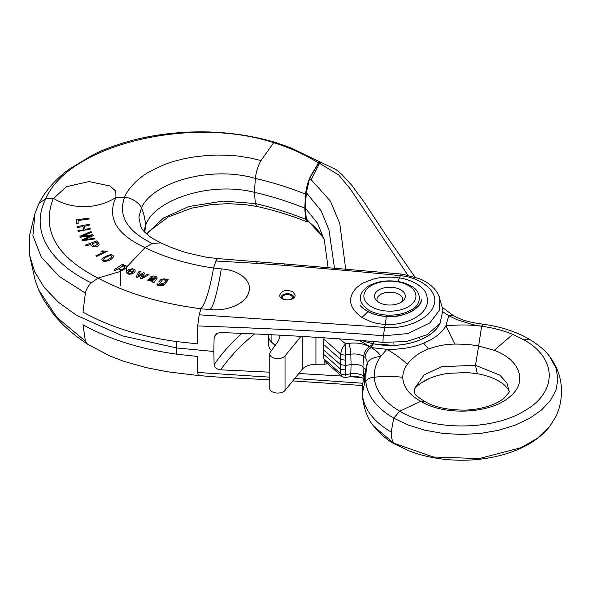 <?xml version="1.0" encoding="UTF-8"?>
<svg xmlns="http://www.w3.org/2000/svg" width="591" height="591" viewBox="0 0 591 591"><rect width="100%" height="100%" fill="white"/><g stroke="black" fill="none" stroke-linecap="round" stroke-linejoin="round"><path stroke-width="0.89" d="M290.558 299.585A4.935 2.852 0 0 0 292.346 297.391A4.935 2.852 0 0 0 287.411 294.547A4.935 2.852 0 0 0 282.476 297.391A4.935 2.852 0 0 0 283.577 299.186L283.577 299.186A4.935 2.852 0 0 1 282.476 297.391A4.935 2.852 0 0 1 287.411 294.547A4.935 2.852 0 0 1 292.346 297.391A4.935 2.852 0 0 1 290.558 299.585M293.646 298.004A6.324 3.649 0 0 0 293.18 295.906A6.324 3.649 0 0 0 287.411 293.742A6.324 3.649 0 0 0 281.641 295.906A6.324 3.649 0 0 0 281.19 298.041M408.315 285.505A26.041 15.034 180 0 1 413.67 302.274A26.041 15.034 180 0 1 389.905 311.169A26.041 15.034 180 0 1 366.132 302.274A26.041 15.034 180 0 1 375.137 283.754A26.041 15.034 180 0 1 408.315 285.505M400.801 302.429A15.418 8.902 180 0 1 375.824 299.77A15.418 8.902 180 0 1 389.905 287.233A15.418 8.902 180 0 1 403.978 299.77A15.418 8.902 180 0 1 400.801 302.429M377.265 301.24A12.928 7.461 180 0 1 389.905 292.198A12.928 7.461 180 0 1 402.537 301.24M137.444 277.415L142.867 274.135L140.193 278.361L141.53 278.834L149.043 274.616L147.743 274.15L142.091 277.563L144.751 273.101L143.428 272.65L137.821 276.226L140.414 271.631L139.121 271.195L136.085 276.943L137.444 277.415M149.39 280.127L150.683 279.144L154.317 279.646L151.865 280.843L149.294 279.868M152.655 282.166L153.963 282.55L157.236 277.984L156.681 276.891L155.226 276.241L153.313 275.945L150.328 276.994L151.51 277.519L152.788 276.92L154.281 277.061L155.499 277.851L155.027 278.826L150.055 278.302L147.824 280.378L152.803 281.442L152.655 282.166L152.803 281.442M147.728 279.971L147.824 280.378M76.756 223.62L78.152 223.575L78.16 220.532L89.056 219.002L89.056 218.175L76.771 219.719L76.756 223.62M217.119 333.25A308.384 178.046 0 0 0 214.112 337.513L215.56 334.343L217.156 333.235L220.687 332.57C275.044 334.462 329.135 337.72 382.953 342.329L383.227 335.806C344.006 332.282 282.151 328.988 197.675 325.922L199.189 314.804L200.925 308.761L210.108 309.558C227.853 311.583 246.292 303.286 248.789 292.043C252.653 280.984 239.392 270.05 221.293 268.905L213.521 268.048L215.907 261L217.51 258.555L257.24 261.776L256.376 263.357L215.907 261M214.112 337.513L213.861 351.482L176.775 347.973L122.551 335.91L76.645 315.372L58.457 302.245L44.31 287.558L34.625 271.705L29.55 255.149L29.661 234.826L34.928 213.521L32.911 235.743L41.252 257.055L59.189 276.418L85.377 293.062C86.441 288.888 88.399 285.475 91.25 282.845C48.905 262.153 29.624 229.973 45.913 198.613L53.338 198.273C41.119 229.951 56.019 256.56 98.017 278.11L91.25 282.845M85.385 293.062L83.013 312.166C109.616 326.889 140.88 336.7 176.805 341.591L197.357 343.859L197.675 325.892M53.626 198.436L66.281 186.749L89.042 181.57L110.007 185.988L115.799 191.152L115.939 197.357C106.69 217.665 116.397 234.413 145.061 247.614L152.212 243.47C127.294 231.236 118.06 215.914 124.502 197.483L115.939 197.364C98.963 208.749 72.53 210.344 53.338 198.273M316.961 160.427L319.82 161.956L318.32 162.924L315.439 161.144C303.139 153.712 289.221 147.551 273.699 142.66C187.997 114.765 67.337 146.428 45.913 198.613L39.021 203.393L34.928 213.521M144.825 232.241L145.475 225.851C145.275 219.527 143.938 213.558 141.441 207.936C151.902 183.232 209.251 165 255.334 178.408C256.199 171.575 258.09 165.62 261 160.545L250.643 158.078L240.352 156.393C236.961 155.714 229.367 155.263 217.562 155.049L206.126 155.551L193.996 156.947C181.127 159.119 179.287 160.043 177.005 160.553C169.632 162.193 160.434 165.96 149.39 171.841C139.254 176.953 127.213 189.238 124.502 197.483C131.158 197.032 140.274 203.814 141.441 207.936L138.907 217.252L140.68 226.257L141.788 228.422C142.143 229.655 144.618 232.204 149.235 236.06C150.306 237.168 154.17 239.429 160.833 242.842M146.575 233.903L163.471 218.042L188.81 206.525L223.117 201.08L255.334 203.54C273.086 207.692 289.819 212.945 305.517 219.276L304.793 208.18L305.517 194.144C289.819 187.812 273.086 182.567 255.334 178.408L254.485 192.326C209.007 180.883 153.069 200.512 145.467 225.851L143.923 231.273M160.944 242.894L152.212 243.462M292.863 291.769L295.123 295.16C295.603 301.395 279.218 301.44 279.706 295.19C281.693 290.469 286.081 289.331 292.863 291.769M199.189 314.796L384.364 327.362M284.36 265.352C325.922 268.61 364.566 272.037 400.306 275.65L399.568 277.925L392.276 277.157L385.302 277.186C379.097 277.726 378.572 277.8 372.921 279.181L363.664 282.771C361.81 283.34 355.945 288.113 355.834 288.541C347.198 298.566 349.251 308.221 361.98 317.507L370.69 321.637C375.913 323.174 376.947 323.75 385.406 324.429L384.578 327.384C405.618 329.601 429.923 318.771 433.831 305.355C439.357 291.799 421.22 277.903 401.415 275.753L402.375 274.15L419.603 278.775C429.472 282.853 436.114 288.984 439.534 297.177L439.571 297.273M257.233 261.783L285.039 263.963L284.367 265.352L256.376 263.364M145.061 247.607C164.571 257.351 187.391 264.162 213.521 268.041C209.775 289.597 205.579 303.161 200.933 308.753C161.299 303.656 126.999 293.439 98.017 278.11L120.712 271.328M221.293 268.905C219.593 279.388 217.739 288.415 215.737 295.995C213.809 303.249 211.933 307.771 210.108 309.558M305.517 219.276L306.655 221.669L307.889 221.33M305.517 194.151C308.059 175.298 314.168 171.863 318.32 162.924M241.549 333.671A308.384 178.046 0 0 0 214.112 364.706L213.861 351.482M442.94 310.039L440 323.506L426.938 334.801L406.475 341.591L382.953 342.329M315.446 161.136L316.961 160.442M306.692 221.728C291.186 215.479 274.66 210.403 257.115 206.503L255.334 203.54L254.485 192.326A251.109 144.972 180 0 1 304.793 208.18M261 160.545L273.699 142.66L274.63 142.15C235.883 131.113 195.798 128.949 154.391 135.657C131.741 139.498 111.389 145.814 93.312 154.62L68.911 169.344C55.251 179.538 45.285 190.9 39.006 203.407M438.5 294.798L442.991 310.024M439.608 297.273L439.475 310.231L429.797 322.967L407.989 333.546L383.493 335.836L384.578 327.384M386.403 315.062L385.406 324.429C402.139 325.567 424.471 317.67 427.359 303.161C427.818 295.618 425.564 290.159 420.607 286.775C417.357 283.65 408.396 279.137 399.568 277.925L397.839 281.479C386.787 279.935 377.088 281.39 368.754 285.867C357.415 293.971 357.415 302.06 368.754 310.149L369.707 310.674C374.524 313.156 380.087 314.619 386.403 315.062C395.837 315.557 403.971 313.917 410.811 310.149C422.306 304.757 421.952 291.2 410.811 285.867C407.236 283.813 402.914 282.35 397.839 281.479M214.112 364.706C214.651 367.661 216.838 369.368 220.687 369.833L269.762 372.19M298.824 373.497L341.221 376.016M350.456 376.703L361.958 377.634M29.55 255.149L35.083 279.942L38.526 289.62L56.758 317.249L85.377 341.125L83.013 324.755C109.121 339.315 140.385 349.126 176.805 354.186L197.357 356.447L197.675 372.456M362.815 383.249L294.746 378.499M269.762 377.161L197.675 372.463L198.406 375.529L217.702 377.065L269.762 379.806M85.385 341.125L87.461 344.08M131.172 269.607L133.632 270.235L133.935 271.025L133.418 271.89L129.466 270.272L131.172 269.607M130.197 273.537L128.838 273.271L127.848 272.333L128.557 271.01L133.662 273.116L135.103 271.565L135.103 269.939L132.502 268.669L128.565 269.695L127.006 270.922L126.334 272.532L127.383 273.67L128.986 274.261L132.716 273.81L131.741 273.212L130.197 273.537M103.735 260.284C103.824 258.415 105.885 256.878 109.933 255.674L111.61 255.888L111.78 257.233L107.939 259.848L105.516 260.616L103.735 260.284L103.344 259.678M101.962 259.272C101.43 262.818 109.889 261.237 112.172 258.356L113.162 257.248L113.413 255.91L112.763 255.135L110.909 254.662C106.919 255.563 103.935 257.1 101.962 259.272L101.859 259.722M160.331 282.712L162.466 279.846L164.291 279.706L165.487 280.769L165.007 282.21L163.323 283.466L161.491 283.517L160.264 282.299M157.206 285.128L163.212 285.918L168.346 279.757L166.987 279.41L166.477 280.156L164.793 278.76L160.855 279.513L158.861 281.914L159.178 283.444L161.018 284.308L163.478 284.182L162.577 285.128L158.639 284.847L158.587 284.278L157.339 283.806L157.206 285.128L156.962 284.559M158.639 284.847L158.587 284.278M77.207 227.446L83.006 226.671L83.715 229.825L77.916 230.623L78.101 231.45L90.32 229.049L90.135 228.222L85.097 229.544L84.387 226.397L89.426 225.09L89.241 224.285L77.022 226.619L77.207 227.446M80.391 237.198L91.575 235.713L81.839 239.909L82.289 240.759L95.011 238.897L94.575 238.07L83.715 239.998L93.282 235.654L92.75 234.671L81.802 236.422L91.428 232.256L90.992 231.473L79.903 236.289L80.391 237.198M97.678 244.297L94.494 246.1L91.952 243.987L96.06 242.258L97.685 244.401M85.968 245.9L90.667 244.46C90.874 246.831 96.865 248.368 99.074 244.704L99.044 243.78L96.725 240.929L85.34 245.162L85.968 245.9M99.074 244.704L99.044 243.78M107.326 251.249L102.346 250.887L101.091 251.552L104.201 251.965L95.927 255.748L96.695 256.383L107.326 251.249M124.546 266.142L125.122 266.822L124.841 267.76L122.788 269.252L119.899 269.356L119.286 268.462L122.765 266.053L124.546 266.142L124.546 268.092M118.163 268.632L120.712 270.397L122.913 270.131L126.341 267.76L126.607 266.415L125.639 265.411L122.743 265.44L123.763 264.635L122.692 264.133L113.849 269.991L114.927 270.508L118.111 268.971M120.712 270.397L120.712 285.564M126.666 271.335L126.607 267.176M323.521 354.208L340.593 369.124L340.409 364.573L323.181 349.591L323.861 358.818L324.688 361.197L342.012 376.578L340.771 373.675L323.861 358.818M340.771 373.675L340.593 369.124L345.432 370.01L345.624 374.561A4.743 3.103 177.6 0 1 340.771 373.675A4.743 3.103 -2.4 0 0 345.624 374.568L350.81 373.771L351.076 364.558L345.247 365.46L340.409 364.573L340.593 359.335L323.528 344.42L323.181 349.591M339.057 338.599L345.713 343.844C342.913 346.4 341.266 349.813 340.771 354.09L323.861 339.256L323.528 344.42M340.771 354.09L340.593 359.335L345.432 360.222L345.624 354.992A4.743 2.349 -177.9 0 1 340.771 354.09A4.743 2.342 2.1 0 0 345.624 354.984L350.81 354.194L351.076 364.566C355.679 363.967 359.631 364.647 362.933 366.597L365.718 369.988M324.09 337.624L323.861 339.256M345.624 354.984L345.713 343.844L348.683 343.386C356.624 342.374 363.517 343.482 369.36 346.718L369.744 346.474L358.744 340.098M378.358 341.871L384.084 342.455M440.236 323.137L436.261 329.128L431.955 333.117L426.591 336.73L420.142 339.899C412.289 343.053 403.579 344.885 394.02 345.395L373.231 343.903L360.51 340.246M440.325 322.981L437.768 327.296C433.883 332.438 428.01 336.641 420.142 339.906C412.887 342.928 403.04 345.07 394.02 345.395L383.5 345.262L372.389 343.74M549.756 426.377C541.696 436.675 530.068 444.809 514.857 450.778C504.345 454.878 492.946 457.663 480.675 459.126C468.161 460.596 455.654 460.603 443.139 459.148C430.987 457.715 419.691 454.989 409.245 450.963L394.625 444.004C388.147 440.775 381.232 434.91 373.896 426.399L393.732 443.169L433.358 457.006L479.183 458.579L521.218 447.623L537.611 438.116L549.763 426.37L555.629 416.965C558.547 411.181 560.379 404.776 561.14 397.75L561.45 391.523C561.649 381.623 558.931 368.932 549.77 356.676L556.109 368.333L557.911 379.156L556.02 389.971L550.509 400.373L541.592 409.947L529.602 418.339L515.012 425.217L498.383 430.314L480.35 433.447L461.608 434.488L442.873 433.402L424.863 430.218L408.27 425.077L393.732 418.162L391.22 432.102C373.313 421.464 363.657 408.728 362.268 393.894L362.187 391.464C362.091 388.257 362.615 383.766 363.768 378.004L366.287 367.853M453.164 315.461L448.724 315.683L445.917 325.789C459.879 324.57 471.736 324.718 481.488 326.225L483.017 324.2C475.755 323.011 465.427 322.213 453.349 315.557L449.337 316.022L457.124 319.731L472.704 324.644L481.635 326.247L478.629 346.016L494.253 350.33C520.383 359.971 527.896 382.148 509.937 396.613C491.247 413.744 444.72 416.19 420.718 401.304L424.766 401.4C434.259 407.221 447.83 410.132 465.479 410.124C485.721 409.275 499.69 402.434 504.721 397.536C508.755 392.904 510.262 390.88 509.265 391.464L506.834 382.872L499.86 375.152L475.489 365.29L441.78 366.686L424.183 374.842L414.719 388.221L414.49 393.436M509.265 391.567L508.526 389.705L504.655 385.229C497.519 379.03 485.928 375.049 477.329 373.771L475.489 365.29L478.629 346.016C472.268 344.723 464.327 344.08 454.804 344.088C446.079 344.161 437.31 345.787 428.497 348.971C419.396 352.45 412.333 357.57 407.31 364.315C404.377 368.415 402.855 372.766 402.752 377.361C393.576 376.068 384.069 376.031 374.236 377.257C370.513 377.405 367.698 378.72 365.807 381.21L364.507 383.441L362.268 393.887L362.342 395.955C364.086 409.563 367.934 419.706 373.889 426.392M364.152 376.29L363.701 375.987L363.938 377.206M345.713 375.802L345.624 374.568M328.079 267.45L324.289 239.82L317.603 223.376L305.237 208.017L306.352 218.869L307.335 220.908C317.116 227.779 323.004 236.732 323.654 238.328M323.314 237.737L306.352 218.869M523.944 339.855L529.063 339.064C516.054 331.61 500.858 326.683 483.475 324.267L481.635 326.247C492.931 327.776 503.303 330.487 512.759 334.366L523.944 339.855C557.749 358.574 557.608 392.749 523.641 411.366C491.224 430.891 431.999 430.809 399.723 411.196C383.818 401.732 375.322 390.415 374.236 377.257C373.881 370.069 376.053 363.118 380.744 356.395C374.051 357.215 369.752 359.114 367.853 362.076L366.937 364.27C365.534 368.983 364.728 375.374 364.507 383.441M402.752 377.361C403.165 386.839 409.157 394.818 420.718 401.304L399.723 411.196L393.732 418.162C376.408 407.856 367.1 395.534 365.807 381.21C365.674 373.46 366.354 367.077 367.853 362.076M407.31 364.315C401.769 358.996 394.951 354.002 386.861 349.325L380.744 356.395C379.267 353.248 376.046 350.315 371.082 347.589C367.661 349.82 365.622 353.086 364.972 357.385L363.701 356.395C364.226 352.243 366.117 349.015 369.36 346.718M364.972 357.385C366.834 359.616 367.484 361.914 366.937 364.27M369.441 346.681L371.082 347.589L386.861 349.325L396.605 349.148L406.165 348.047C412.466 346.998 418.302 345.38 423.688 343.208L431.016 339.699L437.266 335.548C441.034 332.593 443.915 329.335 445.917 325.789L454.804 344.088M423.688 343.208L428.497 348.971M443.191 312.041L448.724 315.683M334.447 267.959L328.973 229.833L321.194 210.935L306.352 192.681L309.521 178.563L311.169 179.73L319.62 163.094L320.861 162.2M311.176 179.716L330.413 201.125L339.788 223.568L345.669 268.875M407.76 275.044L350.5 189.223L338.724 174.988L318.815 162.865L320.174 161.971L335.725 169.403L341.99 174.544L352.177 185.773L363.82 201.664L387.083 236.88L414.904 277.009M306.352 192.681L305.237 208.017M309.514 178.571L318.815 162.865M268.72 334.883L268.72 344.922A18.506 10.682 0 0 0 271.513 350.559A18.506 10.682 0 0 1 268.72 344.922L268.72 336.486A18.506 10.682 180 0 0 271.904 342.477A49.341 28.486 0 0 1 275.051 345.558M280.134 335.37A49.341 28.486 180 0 1 276.743 343.164L270.353 352.199A8.015 4.632 0 0 0 269.762 353.943A8.015 4.632 0 0 0 276.027 358.464A8.015 4.632 0 0 0 285.032 355.915L300.996 336.338L285.032 355.915L285.032 390.415L302.193 369.368A15.418 8.902 180 0 1 315.934 364.255L324.873 364.189A3.081 1.78 0 0 0 326.956 363.694A3.081 1.78 180 0 1 324.873 364.189L324.873 361.404L324.873 364.189L315.934 364.255L315.934 337.143L315.934 364.255A15.418 8.902 180 0 0 302.193 369.368L302.193 336.405L302.193 369.368L285.032 390.415L285.032 355.915A8.015 4.632 0 0 1 276.027 358.464A8.015 4.632 0 0 1 269.762 353.943L269.762 388.442A8.015 4.632 0 0 0 276.027 392.963A8.015 4.632 0 0 0 285.032 390.415A8.015 4.632 0 0 1 276.027 392.963A8.015 4.632 0 0 1 269.762 388.442L269.762 353.943A8.015 4.632 0 0 1 270.353 352.199L276.743 343.164A49.341 28.486 180 0 0 280.134 335.37M279.477 335.341A49.341 28.486 180 0 1 279.861 336.611M176.805 354.186L176.805 341.591M126.666 267.036L145.054 247.614M401.407 275.768L400.306 275.642L401.245 274.032L402.36 274.158M361.98 317.507L368.016 311.62C363.746 309.093 361.094 306.914 360.052 305.082C360.222 306.123 362.874 308.325 368.023 311.686L369.707 310.674M220.687 369.833A302.215 174.485 180 0 1 254.167 334.255M394.625 444.004L393.732 443.169C392.062 440.746 391.22 437.059 391.22 432.11M342.049 376.6C343.999 377.531 345.203 377.804 345.654 377.435L349.946 376.77A8.304 1.743 -98.7 0 0 350.81 373.771C355.819 373.113 360.118 373.852 363.701 375.979L362.933 366.597L363.701 356.395C360.118 354.275 355.819 353.544 350.81 354.194A8.304 1.743 81.3 0 0 348.683 343.386M345.432 360.222L345.432 370.01M512.759 334.366L494.253 350.33M371.082 347.589L373.231 343.91L369.744 346.474M420.142 339.899A2.068 0.983 -112.4 0 0 419.61 338.104M394.02 345.395L393.887 342.81M373.231 343.903A2.068 0.539 -79 0 1 373.748 341.428M271.904 335.016L271.904 342.477M317.005 160.464L290.683 147.787L274.63 142.15M368.023 311.686C373.202 314.405 379.267 316 386.211 316.458C403.697 318.593 422.329 307.165 421.346 299.755C421.028 302.71 419.019 305.746 415.318 308.879C410.752 313.252 397.174 317.36 386.218 316.362C380.412 316.155 374.339 314.575 368.008 311.62M285.039 263.97L401.245 274.032M217.51 258.555L206.096 257.174L187.103 252.889C177.13 249.845 168.346 246.477 160.752 242.798M87.527 344.125C74.067 335.385 62.809 325.515 53.759 314.508L43.897 300.346L38.526 289.62M257.011 206.481L245.184 204.612L227.986 203.666L211.408 204.575L191.757 208.128L168.354 216.904L148.939 231.473L146.775 234.073M420.696 383.197L429.997 378.21M362.527 385.524L292.774 380.922M87.498 344.11L109.786 355.952L124.007 361.374L146.213 367.624L167.356 371.761L198.391 375.558M362.342 395.955L362.187 391.737M477.329 373.771L467.385 372.522L447.978 373.357C439.844 374.62 432.804 376.711 426.865 379.614C413.774 386.558 413.959 390.91 414.365 389.454M349.946 376.77L358.759 376.844L363.701 378.299M324.356 240.109L323.247 237.634M529.063 339.064C538.874 345.092 545.774 350.958 549.763 356.661M424.766 401.4C414.321 395.143 414.712 393.325 414.21 392.993M483.017 324.2L483.475 324.267M453.186 315.476L442.496 307.46"/></g></svg>
